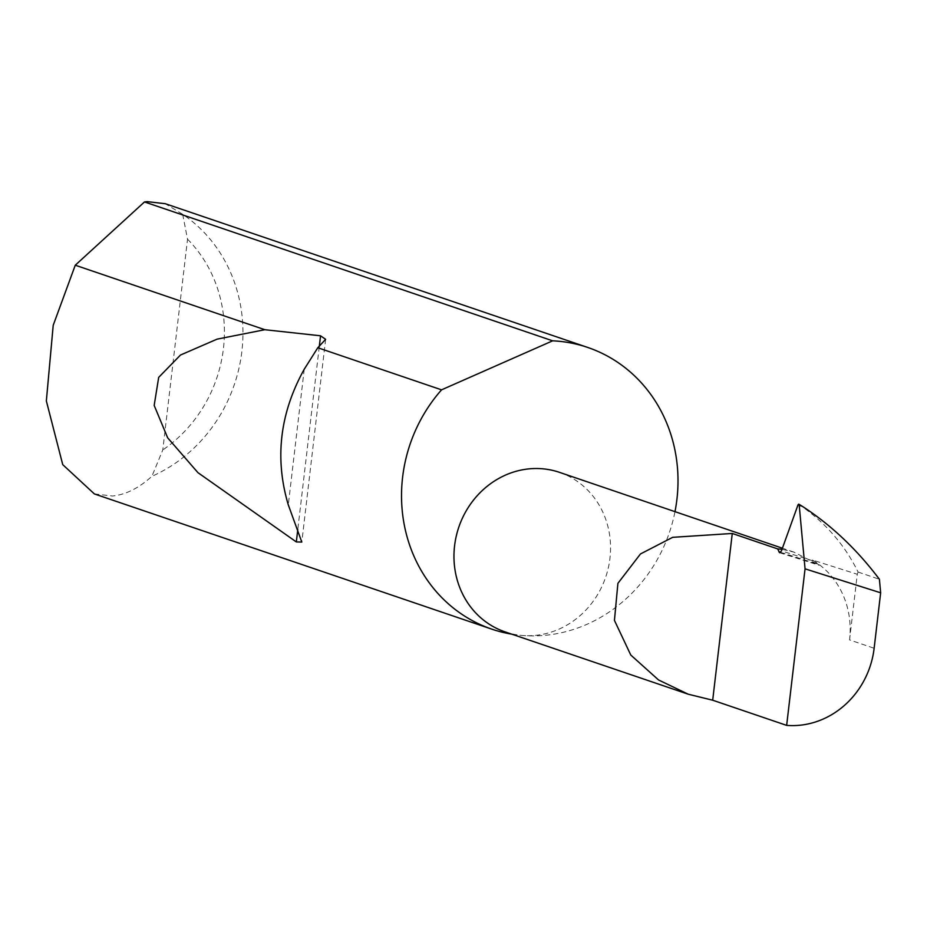 <?xml version="1.0" encoding="UTF-8"?>
<svg xmlns="http://www.w3.org/2000/svg" width="927" height="927" viewBox="0 0 927 927"><rect width="100%" height="100%" fill="white"/><g stroke="black" fill="none" stroke-linecap="round" stroke-linejoin="round"><path stroke-width="0.7" stroke-dasharray="4.63 3.48" d="M780.661 552.353L816.791 563.801L819.19 565.285L814.59 561.403L781.449 550.893M511.797 634.172A148.795 136.964 108.8 0 0 522.469 635.493A84.276 77.578 -71.2 0 1 505.122 631.901M94.38 493.929L112.538 496.015C125.748 494.694 138.865 488.123 151.889 476.316A148.795 136.964 108.8 0 0 241.889 351.321A148.795 136.964 108.8 0 0 182.665 214.311L165.284 203.708M559.41 472.33A84.276 77.578 -71.2 0 1 608.321 567.845A84.276 77.578 -71.2 0 1 522.469 635.493A148.795 136.964 108.8 0 0 674.983 511.658M849.561 639.897L857.278 574.253L812.423 560.024A84.276 77.578 -71.2 0 1 849.561 639.897L874.138 648.263M857.278 574.253L858.078 572.04C845.018 545.366 826.003 523.292 801.009 505.818L798.726 504.126M812.423 560.024L814.59 561.403M182.665 214.311L187.532 239.201L162.781 449.954L151.889 476.316M187.532 239.201A134.508 123.812 -71.2 0 1 162.781 449.954M816.791 563.801L793.86 552.098L782.029 549.282M858.078 572.04L879.41 579.294M798.008 504.867L801.009 505.818M304.241 369.224L288.297 504.902M319.259 346.71L297.776 529.607M325.632 339.328L301.808 542.063M793.86 552.098L782.423 548.216M779.677 552.747L819.19 565.285"/><path stroke-width="1.39" d="M880.65 592.805L805.053 568.83L786.652 725.377A84.276 77.578 108.8 0 0 874.138 648.263L880.65 592.805L879.41 579.294C856.942 549.421 831.206 525.064 802.214 506.235L798.726 504.126L798.008 504.867L781.449 550.893L779.653 552.747L777.649 548.9L732.272 533.465L672.678 537.324L640.476 553.952L617.903 583.338L614.439 620.395L630.789 655.041L658.552 679.966L688.263 694.219L712.689 700.209L732.272 533.465M688.263 694.219L505.122 631.901A84.276 77.578 -71.2 0 1 456.2 536.397A84.276 77.578 -71.2 0 1 542.063 468.749A84.276 77.578 -71.2 0 1 559.41 472.33L782.423 548.216M674.983 511.658A148.795 136.964 108.8 0 0 587.683 347.428L165.284 203.708L147.126 201.623L144.485 201.947L75.261 265.215L53.21 325.296L46.35 400.951L62.735 464.636L94.38 493.929L491.831 629.155A148.795 136.964 108.8 0 0 511.797 634.172M317.81 347.741L304.241 369.224C279.815 413.245 274.508 458.471 288.297 504.902L301.808 542.063L296.327 541.936L197.938 472.654L167.66 437.811L154.172 405.423L158.691 377.37L180.475 355.041L217.057 339.155L264.832 329.711L320.545 335.794L325.632 339.328L317.81 347.741L441.553 389.838A148.795 136.964 108.8 0 0 491.831 629.155M75.261 265.215L264.832 329.711M587.683 347.428A148.795 136.964 108.8 0 0 557.057 341.101A148.795 136.964 108.8 0 0 552.654 340.823L144.485 201.947M805.053 568.83L799.225 505.285L798.726 504.126L798.008 504.867M441.553 389.838L552.654 340.823M782.029 549.282L777.649 548.9M786.652 725.377L712.689 700.209M778.842 551.774L780.661 552.353M802.214 506.235L799.225 505.285M320.545 335.794L319.259 346.71M297.776 529.607L296.327 541.936"/></g></svg>
